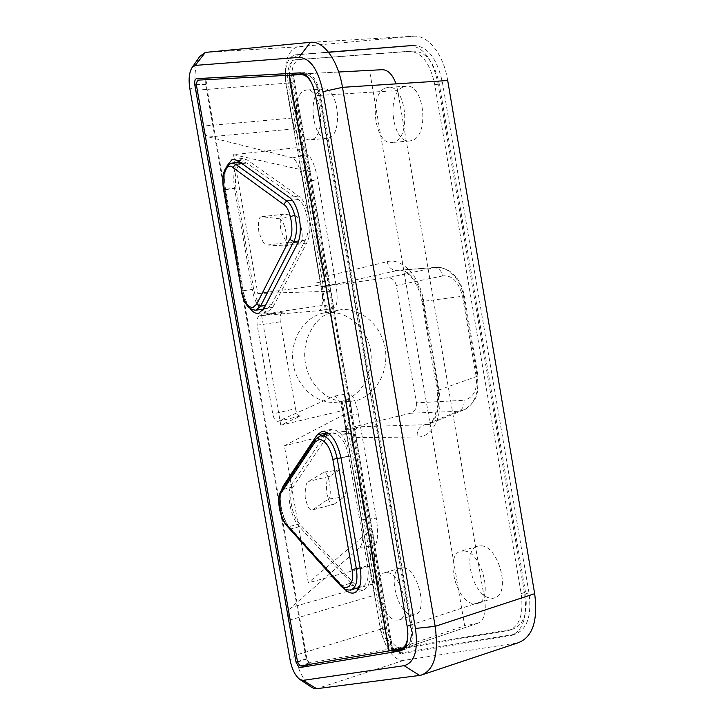 <?xml version="1.0" encoding="UTF-8"?>
<svg xmlns="http://www.w3.org/2000/svg" width="725" height="725" viewBox="0 0 725 725"><rect width="100%" height="100%" fill="white"/><g stroke="black" fill="none" stroke-linecap="round" stroke-linejoin="round"><path stroke-width="0.54" stroke-dasharray="3.62 2.72" d="M304.038 73.841C311.088 74.43 316.073 81.635 318.991 95.437L410.359 625.113C412.135 637.873 410.105 645.622 404.26 648.349M391.817 650.434L292.248 75.065M391.835 650.533L464.653 625.802L369.542 70.388L292.148 74.485M403.308 648.594L476.896 623.527L464.653 625.802M476.896 623.527L477.449 623.4C483.974 620.817 486.403 613.205 484.735 600.563L410.359 625.113M318.991 95.437L397.699 90.562L484.735 600.563M397.699 90.562L396.049 83.864M369.542 70.388L382.166 69.7M304.092 90.725L306.385 90.018C320.722 87.109 326.522 134.614 312.484 139.254L310.672 139.753C296.552 142.608 290.326 96.724 304.092 90.725M320.948 89.692L323.278 88.994C337.823 86.085 343.505 133.21 329.25 137.841L327.41 138.348C313.073 141.203 306.956 95.664 320.948 89.692M385.174 88.142L387.938 87.363C405.692 83.901 411.827 136.88 394.373 141.964L392.288 142.499C374.816 145.915 368.055 94.912 385.174 88.142M403.127 87.027L405.937 86.248C423.917 82.795 429.916 135.294 412.226 140.378L410.114 140.904C392.406 144.338 385.763 93.761 403.127 87.027M464.299 551C481.935 551.662 494.024 600.717 477.168 603.562L473.307 603.671C455.472 601.469 444.534 554 461.145 551.172L464.299 551M481.373 545.853C499.217 546.405 511.252 594.998 494.187 597.944L490.281 598.08C472.247 596.004 461.363 548.952 478.183 546.043L481.373 545.853M387.395 572.641C401.813 573.674 412.416 617.908 398.705 620.074L395.596 620.092C381.006 617.809 371.263 574.907 384.794 572.723L387.395 572.641M403.399 567.829C418.017 568.763 428.575 612.625 414.673 614.873L411.519 614.918C396.738 612.743 387.041 570.185 400.762 567.92L403.399 567.829M408.737 45.639C422.874 46.137 432.598 58.625 437.9 83.103L524.646 594.201C527.564 617.075 522.979 630.904 510.88 635.698L398.551 654.077L395.932 653.905C388.455 650.606 383.253 642.296 380.308 628.983L346.559 434.166L350.492 433.269L384.159 627.723C387.096 641.009 392.316 649.292 399.81 652.582L402.438 652.745L515.131 634.194C527.265 629.391 531.878 615.579 528.969 592.751L442.486 82.822C437.184 58.408 427.451 45.947 413.268 45.448M395.134 649.319L397.209 649.437L508.95 630.415C519.698 626.164 523.767 613.894 521.166 593.621L434.728 84.508C430.061 62.912 421.47 51.838 408.972 51.303L295.157 59.767C289.021 62.178 286.647 69.872 288.052 82.84L323.241 286.031L335.113 284.436L398.659 270.198C407.323 268.694 419.385 280.892 422.992 301.355L438.163 390.104C439.903 410.087 436.314 421.597 427.415 424.632L359.727 426.762L348.109 429.635L382.737 629.581C385.084 640.157 389.216 646.736 395.134 649.319M335.113 284.436C330.256 284.544 327.12 281.88 325.697 276.433L292.148 82.605C290.752 69.663 293.136 61.988 299.298 59.577L413.495 51.103C426.037 51.638 434.638 62.676 439.296 84.227L525.489 592.189C528.072 612.417 523.985 624.66 513.2 628.928L401.097 648.114L399.013 647.996C393.077 645.431 388.935 638.87 386.597 628.312L353.601 437.646C353.111 432.073 355.15 428.439 359.727 426.762M295.374 215.706C297.893 216.857 299.969 221.515 301.609 229.698C302.769 237.428 302.343 241.824 300.349 242.902L288.858 242.222C286.447 242.821 283.729 238.38 280.693 228.91C279.623 218.814 280.539 213.893 283.43 214.156L295.374 215.706L279.66 218.796C282.279 219.92 284.408 224.56 286.049 232.707C287.191 240.41 286.719 244.805 284.635 245.902L267.416 245.05C264.833 245.666 261.97 241.198 258.816 231.637C257.774 221.442 258.798 216.458 261.888 216.703L279.66 218.796M323.74 472.229L339.916 469.836C342.037 470.117 343.804 473.887 345.227 481.146C346.432 489.339 346.079 494.586 344.176 496.888L328.407 499.036L312.665 509.865C309.82 511.134 307.327 506.893 305.171 497.123C305.035 487.354 306.186 482.125 308.623 481.454L324.166 472.066C326.368 472.328 328.189 476.08 329.612 483.312C330.808 491.478 330.401 496.725 328.407 499.036M311.415 687.137C303.331 680.412 297.857 669.837 294.993 655.391L288.849 620.364C288.133 614.465 288.922 610.169 291.233 607.459L360.117 547.321C363.171 542.889 363.696 533.736 361.675 519.87L343.75 416.377C341.239 403.626 338.095 396.874 334.316 396.104L277.947 421.352C275.572 421.415 273.842 418.95 272.754 413.975L257.23 325.208C256.559 319.825 257.393 316.68 259.74 315.774L319.199 310.653C322.634 308.56 323.359 300.748 321.374 287.227L303.258 182.6C300.458 168.698 296.906 160.461 292.592 157.896L208.782 136.98C205.737 135.638 203.544 132.023 202.193 126.15L195.895 90.244C193.747 78.064 195.288 62.531 199.801 56.396M361.675 519.87L376.32 518.148C378.35 532.05 377.915 541.213 375.015 545.653L373.303 583.852L291.233 607.459M321.374 287.227L335.974 284.78C337.968 298.347 337.333 306.167 334.053 308.243L330.999 291.233L320.586 284.717L320.912 286.556L323.241 286.031M350.492 433.269L346.731 433.333L380.652 629.155C384.703 646.41 391.183 656.759 400.118 660.194L403.408 660.439L517.985 642.83M205.818 79.705L205.619 84.417L306.186 658.771L309.838 664.327L388.962 650.914M293.136 74.43L293.235 75.01L300.15 74.648L207.314 79.632L206.217 84.046L306.883 658.989L309.439 662.877L399.167 647.452L389.098 650.869L399.457 649.129L399.167 647.452M327.664 435.906L331.751 432.861L332.857 432.734C340.152 434.003 345.426 441.761 348.653 456.016L367.666 565.736C369.279 577.644 367.376 584.64 361.956 586.715C359.156 587.25 356.22 585.863 353.129 582.547L299.652 523.948C291.704 515.774 287.861 493.816 293.163 486.81L327.664 435.906L315.303 439.45M358.232 589.57L363.062 590.159C369.215 587.685 371.372 579.647 369.523 566.035L350.474 456.043C346.731 439.595 340.659 430.659 332.249 429.245L326.748 432.281M250.252 308.678C246.962 304.192 244.642 298.256 243.283 290.87L225.575 189.687C224.079 180.434 224.532 172.523 226.943 165.962M262.604 310.608L267.48 311.931L272.808 307.327L306.684 243.038C313.635 231.212 308.632 202.284 298.546 196.067L247.08 159.835L242.567 158.503L238.38 161.041M237.329 162.518C233.812 169.025 232.897 177.77 234.583 188.754L252.209 289.52C253.904 298.528 256.895 305.171 261.163 309.448M267.099 308.605L271.549 304.609L305.307 240.22C311.315 229.916 306.983 204.894 298.238 199.457L246.853 163.062L242.83 161.902C236.459 164.693 234.175 173.447 235.978 188.165L253.641 289.166C256.369 301.781 260.764 308.27 266.818 308.651L267.099 308.605M338.684 310.191C350.538 306.648 378.649 315.882 385.274 348.227C389.833 380.942 366.605 399.801 354.353 400.825L349.323 401.514L341.185 401.288C328.706 400.272 309.711 387.023 305.406 363.279C301.437 339.463 314.777 320.015 326.141 314.478L338.684 310.191M324.927 312.783C345.644 309.212 366.632 326.794 370.493 350.093C374.653 373.348 360.878 397.427 340.324 401.668L335.403 402.348C315.457 403.807 295.755 385.537 292.972 362.228C289.955 338.947 304.572 316.39 324.265 312.901L324.927 312.783M344.221 588.673L290.616 528.987C283.067 520.94 278.255 501.274 281.2 490.689M392.796 650.37L293.235 75.01L289.438 75.219L293.407 75.001L392.832 649.627L404.641 647.588C410.631 645.178 412.752 637.556 411.002 624.723L319.716 95.528C316.852 81.988 311.968 74.938 305.035 74.385M304.953 74.385L293.407 75.001M402.892 649.682L405.184 649.265C411.555 646.7 413.812 638.589 411.945 624.95L320.559 95.093C317.514 80.674 312.303 73.18 304.935 72.609L300.422 72.853M346.731 433.333L342.771 434.221L342.318 431.574L346.015 431.511L345.707 429.68L348.109 429.635M320.586 284.717L316.997 285.541L316.544 282.877L324.202 281.409L316.544 282.877M320.196 282.016L285.895 84.009C284.118 67.642 287.109 57.928 294.876 54.864L328.461 52.137M342.771 434.221L346.559 434.166M320.912 286.556L324.528 305.162L333.944 308.252L319.082 310.672M321.356 286.819L387.377 277.811C392.026 277.648 394.998 280.212 396.294 285.487L416.413 402.81L463.991 400.291C464.507 405.955 462.541 409.634 458.109 411.32L462.74 410.359C472.147 407.695 480.312 392.986 477.159 376.311L437.202 390.612L437.809 405.347C434.565 419.005 431.094 425.43 427.397 424.632M278.273 421.243L300.694 415.933L280.783 425.149L342.789 410.558L345.707 429.68M345.952 428.792L410.622 413.223C415.461 410.631 417.392 407.16 416.413 402.81M360.117 547.321L375.015 545.653L372.106 528.815L369.759 566.225L308.324 582.746L284.39 445.766L351.661 410.64L349.106 393.584C352.74 394.382 355.803 401.17 358.304 413.966L343.75 416.377M342.318 431.574L284.39 445.766M346.015 431.511L351.661 410.64M316.997 285.541L257.783 293.498L233.523 154.652L297.232 147.583L320.568 282.261M330.999 291.233L257.783 293.498M341.185 401.288L342.789 410.558L348.734 393.702L333.917 396.231M322.29 286.611L327.093 314.297M326.141 314.478L324.528 305.162L261.408 314.242L282.578 312.502C280.394 313.372 279.642 316.472 280.321 321.791L295.474 408.692L272.754 413.975M328.579 52.291L299.026 54.683C291.223 57.737 288.215 67.434 289.982 83.774L324.202 281.409M447.697 80.52C443.392 53.695 427.705 34.392 412.897 36.268L297.25 46.862C287.508 50.714 283.783 62.83 286.085 83.221L297.232 147.583L310.327 171.743L307.364 154.615L294.486 128.814L292.121 118.066L202.193 126.15M342.146 401.233L346.913 428.774M325.244 434.474L291.903 483.956C285.84 492.048 290.245 517.224 299.371 526.658L356.12 588.365M300.15 74.648L299.851 72.917L292.936 73.279M299.851 72.917L292.945 73.307M189.714 87.933L195.895 90.244L286.085 83.221M339.508 469.999L329.549 476.307L308.623 481.454M313.508 509.448L333.572 504.419C330.926 505.642 328.552 501.41 326.44 491.74C326.232 482.08 327.265 476.941 329.549 476.307M334.361 504.02L344.176 496.888M300.694 415.933L300.395 416.041C298.174 416.068 296.534 413.622 295.474 408.692M376.32 518.148L358.304 413.966M288.849 620.364L374.762 595.134L373.303 583.852M292.592 157.896L307.355 154.615C311.514 157.234 314.985 165.517 317.767 179.456L303.258 182.6M335.974 284.78L317.767 179.456M233.523 154.652L310.327 171.743M372.106 528.815L308.324 582.746M280.783 425.149L261.408 314.242M392.959 651.349L399.457 649.129M325.697 276.433L387.132 261.707C400.028 257.692 418.805 272.981 423.735 301.183L439.033 390.684C443.718 418.787 430.868 437.773 417.219 437.03C416.694 430.967 418.823 427.025 423.636 425.203L458.109 411.32L410.622 413.223M387.132 261.707C388.663 267.625 391.989 270.543 397.11 270.47L433.613 267.706C438.344 267.643 441.407 270.38 442.803 275.908C452.074 274.902 458.653 281.708 462.541 296.335L463.538 296.135C460.484 277.847 446.863 265.821 435.526 267.416L387.377 277.811M411.002 624.723L407.187 625.983L407.876 632.834M407.187 625.983L315.674 95.782L319.716 95.528M313.644 87.861L315.674 95.782M392.832 649.627L389.098 650.896M338.675 72.011L304.002 73.841M380.308 628.983L384.159 627.723M397.209 649.437L401.097 648.114M403.408 660.439L316.68 688.705M297.486 661.644L306.186 658.771M207.35 79.632L197.417 80.158M320.604 435.616L316.608 438.625L282.632 489.611L281.373 490.435M234.583 188.754L225.575 189.687M271.549 304.609L265.45 305.479M309.439 662.877L300.096 665.976M285.895 84.009L289.982 83.774M417.219 437.03L353.601 437.646M298.238 199.457L292.166 200.245M241.978 163.605L246.853 163.062M305.307 240.22L298.528 240.999M253.641 289.166L242.947 290.779C245.666 303.331 249.989 309.802 255.916 310.191M235.978 188.165L225.176 189.261L242.947 290.779L241.298 290.961M232.091 163.107L231.801 163.134C225.575 165.907 223.363 174.607 225.176 189.261L223.49 189.216M284.472 485.786L291.903 483.956M299.371 526.658L290.616 528.987M352.758 585.347L343.677 588.093M369.523 566.035L360.252 568.772M350.474 456.043L341.085 458.291M297.15 244.307L306.684 243.038M298.546 196.067L288.958 197.127M247.08 159.835L237.873 160.678M252.209 289.52L243.283 290.87M272.808 307.327L263.737 308.787M293.163 486.81L282.632 489.611C277.467 496.562 281.291 518.411 289.094 526.577L287.163 526.178M299.652 523.948L289.094 526.577L342.191 585.655C345.218 588.972 348.109 590.368 350.846 589.851L351.371 589.697M340.206 585.32L342.191 585.655L353.129 582.547M348.653 456.016L341.004 457.819M367.666 565.736L360.108 567.929M206.217 84.046L196.321 84.589M306.883 658.989L297.558 662.07M380.652 629.155L294.993 655.391L290.19 660.493M283.983 214.165L262.477 216.712M267.416 245.05L288.858 242.222M284.381 245.911L300.096 242.92M208.782 136.98L294.486 128.814M259.831 315.765L282.668 312.493M257.23 325.208L280.321 321.791M404.577 649.392L401.922 650.298M411.945 624.95L407.169 626.527M320.559 95.093L315.502 95.419M304.935 72.609L299.914 72.872M205.619 84.417L196.375 84.925M205.338 52.408L297.368 46.853M310.4 42.313L412.897 36.268M419.612 675.428L516.146 643.211M439.033 390.684L437.202 390.612L421.968 301.509L463.538 296.135L477.159 376.311L477.938 375.913L476.062 375.894C477.847 389.461 473.824 397.59 463.991 400.291M423.735 301.183L421.968 301.509L420.763 295.99C419.113 289.674 416.105 283.52 411.728 277.53C406.58 271.993 402.23 269.555 398.659 270.198L435.526 267.416M476.062 375.894L462.541 296.335M442.803 275.908L396.294 285.487M408.972 51.303L413.495 51.103M434.728 84.508L439.296 84.227M521.166 593.621L525.489 592.189M507.618 630.714L511.868 629.228M382.737 629.581L386.597 628.312M398.551 654.077L402.438 652.745M509.249 636.061L513.499 634.556M524.646 594.201L528.969 592.751M437.9 83.103L442.486 82.822M294.939 54.855L299.09 54.674M288.052 82.84L292.148 82.605M295.238 59.758L299.38 59.568M400.309 648.993L404.079 647.706M477.449 623.4L403.879 648.467M323.278 88.994L306.385 90.018M405.937 86.248L387.938 87.363M494.187 597.944L477.168 603.562M414.673 614.873L398.705 620.074M324.166 472.066L339.916 469.836M319.199 310.653L334.053 308.243M207.314 79.632L197.39 80.158M328.806 433.586L331.751 432.861M331.126 429.372L321.846 431.447M338.004 310.309L324.265 312.901M349.323 401.514L335.403 402.348M263.565 309.113L266.818 308.651M240.029 162.219L242.83 161.902M363.062 590.159L354.534 592.76M242.567 158.503L233.758 159.301M267.48 311.931L258.472 313.399M359.31 587.458L361.956 586.715M261.888 216.703L283.43 214.156M284.635 245.902L300.349 242.902M312.665 509.865L333.572 504.419M277.947 421.352L300.395 416.041M334.316 396.104L349.106 393.584M259.74 315.774L282.578 312.502M401.36 650.57L405.184 649.265M205.238 52.418L297.25 46.862M421.252 675.111L423.192 674.467M435.517 267.416C441.625 267.262 447.098 269.084 451.92 272.89L456.714 277.892C460.42 282.687 462.967 288.722 464.362 295.999L477.938 375.913L477.947 390.258L476.262 396.276C474.05 402.23 469.546 406.915 462.74 410.359L427.415 424.632M508.95 630.415L513.2 628.928M510.88 635.698L515.131 634.194M294.876 54.864L299.026 54.683M295.157 59.767L299.298 59.577M400.762 567.92L384.794 572.723M478.183 546.043L461.145 551.172M410.114 140.904L392.288 142.499M327.41 138.348L310.672 139.753M400.862 648.875L401.704 648.585"/><path stroke-width="1.09" d="M404.26 648.349L391.817 650.434M292.248 75.065L292.148 74.485L304.038 73.841M396.049 83.864C392.633 74.512 388.011 69.79 382.166 69.7L338.675 72.011M404.115 665.677C414.555 662.695 418.334 650.289 415.452 628.448L322.915 91.676C318.184 69.464 310.209 58.036 298.981 57.393L195.243 65.404L192.134 67.47C189.234 72.228 188.427 79.043 189.714 87.933L290.19 660.493C292.084 669.556 295.329 675.89 299.914 679.488L303.023 680.376L404.115 665.677L419.612 675.428L316.68 688.705L313.689 688.315L311.415 687.137M299.153 667.671L296.017 662.124L194.826 85.015C194.4 81.436 194.916 79.324 196.348 78.681L299.914 72.872C307.255 73.443 312.457 80.964 315.502 95.419L407.169 626.527C409.045 640.202 406.807 648.313 400.463 650.878L299.153 667.671M197.417 80.158L196.321 84.589L297.558 662.07L300.096 665.976L388.935 650.923L289.266 75.228L197.417 80.158M281.2 490.689L283.112 486.112L317.052 435L321.846 431.447L322.96 431.33C331.298 432.771 337.343 441.761 341.085 458.291L360.252 568.772C362.119 582.438 359.999 590.494 353.9 592.959C350.855 593.603 347.628 592.18 344.221 588.673M326.748 432.281L325.244 434.474M226.943 165.962L231.828 159.799L233.396 159.337L237.873 160.678L288.958 197.127C298.972 203.381 304.011 232.444 297.15 244.307L263.737 308.787L258.472 313.399C255.708 313.771 252.971 312.203 250.252 308.678M238.38 161.041L237.329 162.518M304.953 74.385L289.266 75.228M300.422 72.853L292.936 73.279L293.136 74.43M392.796 650.37L392.959 651.349L402.892 649.682M328.461 52.137L413.268 45.448L328.579 52.291M423.192 674.467L517.985 642.83C532.54 637.357 538.095 620.972 534.669 593.684L447.697 80.52L342.49 87.335L435.172 626.346L415.452 628.448M261.163 309.448L262.604 310.608M356.12 588.365L358.232 589.57M292.945 73.307L207.187 78.11L205.818 79.705M419.612 675.428L421.252 675.111C434.202 670.163 438.843 653.914 435.172 626.346L534.669 593.684M316.68 688.705L303.023 680.376M199.801 56.396L205.338 52.408L195.243 65.404M205.338 52.408L310.4 42.313L298.981 57.393M322.915 91.676L342.49 87.335C338.04 60.166 323.577 40.527 310.4 42.313M407.876 632.834C407.876 641.96 405.538 647.298 400.862 648.875L389.098 650.896L289.438 75.219M301.029 74.593C306.113 74.657 310.318 79.079 313.644 87.861M296.017 662.124L297.486 661.644M339.808 583.879L286.737 524.773C280.539 519.762 276.524 496.87 281.164 492.891L315.121 441.996L319.489 439.323C325.607 440.555 330.047 447.225 332.829 459.342L351.969 569.524C355.431 583.172 346.405 593.403 339.808 583.879L340.134 585.238C343.596 589.053 347.166 590.594 350.846 589.851C356.147 587.803 357.996 580.852 356.383 569.007L337.243 458.708C334.035 444.516 328.851 436.776 321.692 435.489L328.806 433.586M326.286 432.925L317.052 435M263.565 309.113L255.916 310.191L260.538 306.177L293.716 241.552C299.57 231.311 295.256 206.398 286.665 200.97L235.752 164.294L241.978 163.605M265.45 305.479L260.538 306.177L256.704 304.11L252.989 307.545C247.832 307.4 244.035 301.845 241.597 290.852L223.762 188.998C220.699 177.072 227.152 161.331 232.825 167.511L283.566 204.396C290.353 206.978 294.821 232.743 289.628 239.322L256.704 304.11M292.166 200.245L286.665 200.97L283.566 204.396M298.528 240.999L293.716 241.552L289.628 239.322M232.825 167.511L235.752 164.294L231.801 163.134C224.17 166.224 221.397 174.906 223.481 189.198L223.762 188.998M223.49 189.216L241.597 290.852M283.112 486.112L284.472 485.786M341.004 457.819L332.829 459.342M360.108 567.929L351.969 569.524M315.303 439.45L315.121 441.996M281.373 490.435L281.164 492.891M287.163 526.178L286.737 524.773M320.604 435.616L315.148 439.685L281.218 490.662C276.098 497.468 279.451 518.003 287.091 526.096L340.206 585.32M309.811 664.327L299.642 667.716M401.922 650.298L399.856 651.005M207.232 78.11L196.393 78.681M196.375 84.925L194.826 85.015M232.091 163.107L240.029 162.219M255.916 310.191C248.575 309.765 243.7 303.358 241.298 290.952M354.534 592.76L353.9 592.959M351.371 589.697L359.31 587.458M400.463 650.878L401.36 650.57M196.348 78.681L207.187 78.11M311.406 687.146L299.914 679.488M200.073 56.006L192.134 67.47M401.704 648.585L404.641 647.588"/></g></svg>
